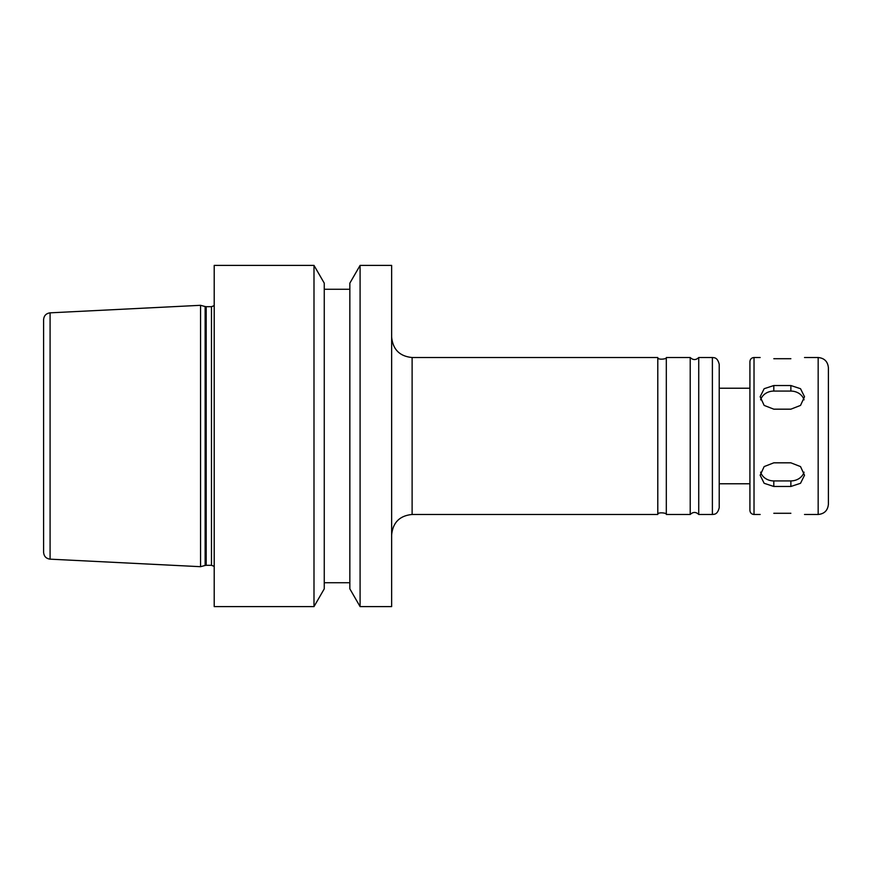 <?xml version="1.0" encoding="UTF-8"?>
<svg xmlns="http://www.w3.org/2000/svg" width="872" height="872" viewBox="0 0 872 872"><rect width="100%" height="100%" fill="white"/><g stroke="black" fill="none" stroke-linecap="round" stroke-linejoin="round"><path stroke-width="1.31" d="M773.802 462.825L790.871 462.825L800.518 466.585L804.518 475.24L800.518 483.295L790.871 486.467L773.802 486.467L764.155 483.295L760.155 475.24L764.155 466.585L773.802 462.825M760.624 472.155A13.647 11.816 180 0 0 773.802 480.919L790.871 480.919A13.647 11.816 180 0 0 804.049 472.155M773.802 385.533L790.871 385.533L800.518 388.705L804.518 396.76L800.518 405.415L790.871 409.175L773.802 409.175L764.155 405.415L760.155 396.76L764.155 388.705L773.802 385.533L773.802 391.081A13.647 11.816 0 0 0 760.624 399.845M804.049 399.845A13.647 11.816 0 0 0 790.871 391.081L773.802 391.081M790.871 358.719C808.475 357.411 808.475 357.411 790.871 358.719L773.802 358.719C756.198 357.411 756.198 357.411 773.802 358.719M773.802 513.281C756.198 514.589 756.198 514.589 773.802 513.281L790.871 513.281C808.475 514.589 808.475 514.589 790.871 513.281M360.092 265.393L349.846 283.149L349.846 588.851L360.092 606.607L391.637 606.607L391.637 265.393L360.092 265.393L360.092 606.607M412.118 514.48L412.118 357.52L657.793 357.52L657.793 514.48L412.118 514.48C399.681 515.69 392.858 522.513 391.637 534.95M657.793 357.52C657.237 360.321 667.93 358.97 666.317 357.52L666.317 514.48C667.93 513.03 657.237 511.679 657.793 514.48M666.317 357.52L690.21 357.52L690.21 514.48L666.317 514.48M690.21 357.52C693.098 360.223 695.943 360.223 698.734 357.52L698.734 514.48C695.943 511.777 693.098 511.777 690.21 514.48M719.215 436L719.215 507.657C717.405 515.134 713.819 514.175 712.391 514.48L712.391 357.52C713.819 357.825 717.405 356.866 719.215 364.343L719.215 436M754.018 514.48L754.018 357.52C751.522 357.76 750.16 359.122 749.92 361.618L749.92 510.382C750.16 512.878 751.522 514.24 754.018 514.48L760.155 514.48M828.4 436L828.4 504.245C827.79 510.458 824.378 513.87 818.165 514.48L818.165 357.52C824.378 358.13 827.79 361.542 828.4 367.755L828.4 436M43.6 436L43.6 552.347C43.96 556.336 46.118 558.603 50.086 559.159L50.086 312.841C46.118 313.397 43.96 315.664 43.6 319.653L43.6 527.865M50.086 312.841L200.56 305.309L200.56 566.691L50.086 559.159M214.207 436L214.207 606.607L313.996 606.607L313.996 265.393L214.207 265.393L214.207 436M313.996 265.393L324.253 283.149L324.253 588.851L313.996 606.607M790.871 480.919L790.871 486.467M773.802 480.919L773.802 486.467M790.871 391.081L790.871 385.533M205.138 565.459L206.195 565.318L206.195 306.682L205.138 306.541L205.138 565.459L200.56 566.691M206.195 306.682L211.482 306.682L211.482 565.318L214.207 566.364M412.118 357.52C399.681 356.31 392.858 349.487 391.637 337.05M698.734 514.48L712.391 514.48M698.734 357.52L712.391 357.52M719.215 483.775L749.92 483.775M719.215 388.225L749.92 388.225M804.518 514.48L818.165 514.48M754.018 357.52L760.155 357.52M804.518 357.52L818.165 357.52M205.138 306.541L200.56 305.309M206.195 565.318L211.482 565.318M211.482 306.682L214.207 305.636M324.253 582.725L349.846 582.725M324.253 289.275L349.846 289.275"/></g></svg>
